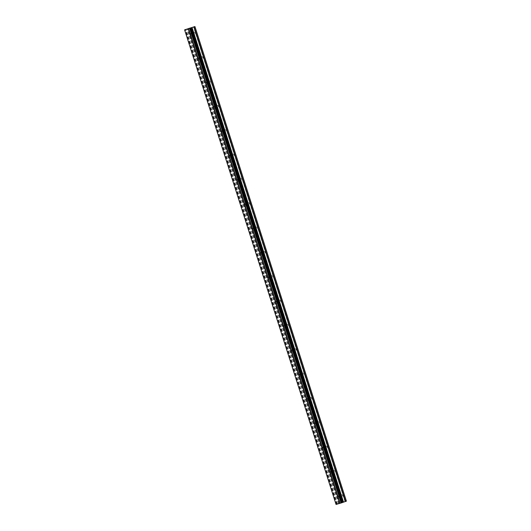 <?xml version="1.0" encoding="UTF-8"?>
<svg xmlns="http://www.w3.org/2000/svg" width="531" height="531" viewBox="0 0 531 531"><rect width="100%" height="100%" fill="white"/><g stroke="black" fill="none" stroke-linecap="round" stroke-linejoin="round"><path stroke-width="0.4" stroke-dasharray="2.65 1.99" d="M337.53 497.262A1.035 0.664 70.7 0 1 337.822 496.107A1.035 0.664 70.7 0 1 338.805 496.91A1.035 0.664 70.7 0 1 338.512 498.065A1.035 0.664 70.7 0 1 337.53 497.262M342.641 495.569A1.035 0.664 -109.3 0 0 341.659 494.766A1.035 0.664 -109.3 0 0 341.36 495.921A1.035 0.664 -109.3 0 0 342.342 496.724A1.035 0.664 -109.3 0 0 342.641 495.569M329.758 472.922A1.035 0.664 70.7 0 1 330.056 471.767A1.035 0.664 70.7 0 1 331.039 472.57A1.035 0.664 70.7 0 1 330.74 473.732A1.035 0.664 70.7 0 1 329.758 472.922M334.875 471.229A1.035 0.664 -109.3 0 0 333.893 470.426A1.035 0.664 -109.3 0 0 333.594 471.581A1.035 0.664 -109.3 0 0 334.576 472.384A1.035 0.664 -109.3 0 0 334.875 471.229M321.992 448.589A1.035 0.664 70.7 0 1 322.29 447.427A1.035 0.664 70.7 0 1 323.273 448.237A1.035 0.664 70.7 0 1 322.974 449.392A1.035 0.664 70.7 0 1 321.992 448.589M327.103 446.89A1.035 0.664 -109.3 0 0 326.12 446.086A1.035 0.664 -109.3 0 0 325.828 447.241A1.035 0.664 -109.3 0 0 326.811 448.051A1.035 0.664 -109.3 0 0 327.103 446.89M314.226 424.249A1.035 0.664 70.7 0 1 314.525 423.094A1.035 0.664 70.7 0 1 315.507 423.897A1.035 0.664 70.7 0 1 315.208 425.052A1.035 0.664 70.7 0 1 314.226 424.249M319.337 422.557A1.035 0.664 -109.3 0 0 318.354 421.747A1.035 0.664 -109.3 0 0 318.062 422.902A1.035 0.664 -109.3 0 0 319.045 423.711A1.035 0.664 -109.3 0 0 319.337 422.557M306.46 399.909A1.035 0.664 70.7 0 1 306.752 398.754A1.035 0.664 70.7 0 1 307.734 399.558A1.035 0.664 70.7 0 1 307.442 400.713A1.035 0.664 70.7 0 1 306.46 399.909M311.571 398.217A1.035 0.664 -109.3 0 0 310.589 397.407A1.035 0.664 -109.3 0 0 310.29 398.569A1.035 0.664 -109.3 0 0 311.272 399.372A1.035 0.664 -109.3 0 0 311.571 398.217M298.688 375.57A1.035 0.664 70.7 0 1 298.986 374.415A1.035 0.664 70.7 0 1 299.969 375.218A1.035 0.664 70.7 0 1 299.67 376.373A1.035 0.664 70.7 0 1 298.688 375.57M303.805 373.877A1.035 0.664 -109.3 0 0 302.823 373.074A1.035 0.664 -109.3 0 0 302.524 374.229A1.035 0.664 -109.3 0 0 303.506 375.032A1.035 0.664 -109.3 0 0 303.805 373.877M290.922 351.23A1.035 0.664 70.7 0 1 291.22 350.075A1.035 0.664 70.7 0 1 292.203 350.878A1.035 0.664 70.7 0 1 291.904 352.033A1.035 0.664 70.7 0 1 290.922 351.23M296.032 349.537A1.035 0.664 -109.3 0 0 295.05 348.734A1.035 0.664 -109.3 0 0 294.758 349.889A1.035 0.664 -109.3 0 0 295.74 350.692A1.035 0.664 -109.3 0 0 296.032 349.537M283.156 326.89A1.035 0.664 70.7 0 1 283.454 325.735A1.035 0.664 70.7 0 1 284.437 326.538A1.035 0.664 70.7 0 1 284.138 327.7A1.035 0.664 70.7 0 1 283.156 326.89M288.267 325.198A1.035 0.664 -109.3 0 0 287.284 324.395A1.035 0.664 -109.3 0 0 286.992 325.549A1.035 0.664 -109.3 0 0 287.975 326.353A1.035 0.664 -109.3 0 0 288.267 325.198M275.39 302.557A1.035 0.664 70.7 0 1 275.682 301.396A1.035 0.664 70.7 0 1 276.664 302.205A1.035 0.664 70.7 0 1 276.372 303.36A1.035 0.664 70.7 0 1 275.39 302.557M280.501 300.858A1.035 0.664 -109.3 0 0 279.518 300.055A1.035 0.664 -109.3 0 0 279.22 301.21A1.035 0.664 -109.3 0 0 280.202 302.013A1.035 0.664 -109.3 0 0 280.501 300.858M267.624 278.217A1.035 0.664 70.7 0 1 267.916 277.063A1.035 0.664 70.7 0 1 268.898 277.866A1.035 0.664 70.7 0 1 268.6 279.021A1.035 0.664 70.7 0 1 267.624 278.217M272.735 276.518A1.035 0.664 -109.3 0 0 271.753 275.715A1.035 0.664 -109.3 0 0 271.454 276.87A1.035 0.664 -109.3 0 0 272.436 277.68A1.035 0.664 -109.3 0 0 272.735 276.518M259.851 253.878A1.035 0.664 70.7 0 1 260.15 252.723A1.035 0.664 70.7 0 1 261.133 253.526A1.035 0.664 70.7 0 1 260.834 254.681A1.035 0.664 70.7 0 1 259.851 253.878M264.969 252.185A1.035 0.664 -109.3 0 0 263.987 251.375A1.035 0.664 -109.3 0 0 263.688 252.537A1.035 0.664 -109.3 0 0 264.67 253.34A1.035 0.664 -109.3 0 0 264.969 252.185M252.086 229.538A1.035 0.664 70.7 0 1 252.384 228.383A1.035 0.664 70.7 0 1 253.367 229.186A1.035 0.664 70.7 0 1 253.068 230.341A1.035 0.664 70.7 0 1 252.086 229.538M257.196 227.845A1.035 0.664 -109.3 0 0 256.214 227.042A1.035 0.664 -109.3 0 0 255.922 228.197A1.035 0.664 -109.3 0 0 256.904 229A1.035 0.664 -109.3 0 0 257.196 227.845M244.32 205.198A1.035 0.664 70.7 0 1 244.612 204.043A1.035 0.664 70.7 0 1 245.594 204.847A1.035 0.664 70.7 0 1 245.302 206.001A1.035 0.664 70.7 0 1 244.32 205.198M249.431 203.506A1.035 0.664 -109.3 0 0 248.448 202.703A1.035 0.664 -109.3 0 0 248.15 203.858A1.035 0.664 -109.3 0 0 249.132 204.661A1.035 0.664 -109.3 0 0 249.431 203.506M236.554 180.859A1.035 0.664 70.7 0 1 236.846 179.704A1.035 0.664 70.7 0 1 237.828 180.507A1.035 0.664 70.7 0 1 237.536 181.662A1.035 0.664 70.7 0 1 236.554 180.859M241.665 179.166A1.035 0.664 -109.3 0 0 240.682 178.363A1.035 0.664 -109.3 0 0 240.384 179.518A1.035 0.664 -109.3 0 0 241.366 180.321A1.035 0.664 -109.3 0 0 241.665 179.166M228.781 156.519A1.035 0.664 70.7 0 1 229.08 155.364A1.035 0.664 70.7 0 1 230.062 156.174A1.035 0.664 70.7 0 1 229.764 157.329A1.035 0.664 70.7 0 1 228.781 156.519M233.899 154.826A1.035 0.664 -109.3 0 0 232.917 154.023A1.035 0.664 -109.3 0 0 232.618 155.178A1.035 0.664 -109.3 0 0 233.6 155.981A1.035 0.664 -109.3 0 0 233.899 154.826M221.015 132.186A1.035 0.664 70.7 0 1 221.314 131.024A1.035 0.664 70.7 0 1 222.297 131.834A1.035 0.664 70.7 0 1 221.998 132.989A1.035 0.664 70.7 0 1 221.015 132.186M226.126 130.487A1.035 0.664 -109.3 0 0 225.144 129.683A1.035 0.664 -109.3 0 0 224.852 130.838A1.035 0.664 -109.3 0 0 225.834 131.648A1.035 0.664 -109.3 0 0 226.126 130.487M213.25 107.846A1.035 0.664 70.7 0 1 213.542 106.691A1.035 0.664 70.7 0 1 214.524 107.494A1.035 0.664 70.7 0 1 214.232 108.649A1.035 0.664 70.7 0 1 213.25 107.846M218.36 106.154A1.035 0.664 -109.3 0 0 217.378 105.344A1.035 0.664 -109.3 0 0 217.079 106.505A1.035 0.664 -109.3 0 0 218.062 107.308A1.035 0.664 -109.3 0 0 218.36 106.154M205.484 83.506A1.035 0.664 70.7 0 1 205.776 82.351A1.035 0.664 70.7 0 1 206.758 83.155A1.035 0.664 70.7 0 1 206.466 84.31A1.035 0.664 70.7 0 1 205.484 83.506M210.595 81.814A1.035 0.664 -109.3 0 0 209.612 81.011A1.035 0.664 -109.3 0 0 209.314 82.166A1.035 0.664 -109.3 0 0 210.296 82.969A1.035 0.664 -109.3 0 0 210.595 81.814M197.711 59.167A1.035 0.664 70.7 0 1 198.01 58.012A1.035 0.664 70.7 0 1 198.992 58.815A1.035 0.664 70.7 0 1 198.694 59.97A1.035 0.664 70.7 0 1 197.711 59.167M202.829 57.474A1.035 0.664 -109.3 0 0 201.846 56.671A1.035 0.664 -109.3 0 0 201.548 57.826A1.035 0.664 -109.3 0 0 202.53 58.629A1.035 0.664 -109.3 0 0 202.829 57.474M189.945 34.827A1.035 0.664 70.7 0 1 190.244 33.672A1.035 0.664 70.7 0 1 191.226 34.475A1.035 0.664 70.7 0 1 190.928 35.63A1.035 0.664 70.7 0 1 189.945 34.827M195.056 33.134A1.035 0.664 -109.3 0 0 194.074 32.331A1.035 0.664 -109.3 0 0 193.782 33.486A1.035 0.664 -109.3 0 0 194.764 34.289A1.035 0.664 -109.3 0 0 195.056 33.134M339.727 503.255L340.238 503.109L339.727 503.255M340.278 503.063L340.756 502.897L340.278 503.056M341.752 502.618L342.296 502.472L341.752 502.618M342.376 502.445L341.685 502.631L342.376 502.439M346.404 501.151L339.767 503.149L188.299 28.548M342.395 502.518L190.914 27.957M339.767 503.149L336.063 504.45M190.178 28.043L190.656 27.917M189.076 28.435L190.762 27.884M188.392 28.621L188.804 28.495M188.545 28.568L189.534 28.223M345.037 501.529L193.569 26.935M342.853 502.127L191.386 27.526M345.017 501.543L193.549 26.942M345.25 501.476L193.788 26.875M345.469 501.41L194.001 26.809M336.169 504.404L184.702 29.802M338.539 503.574L187.071 28.973M338.665 503.534L187.204 28.926M340.842 502.711L189.375 28.103M341.486 502.505L190.018 27.904M342.422 502.246L190.954 27.652M342.402 502.26L190.934 27.658M342.634 502.2L191.173 27.592M336.083 504.437L184.615 29.836M336.256 504.337L184.795 29.763M336.223 504.344L184.768 29.776L336.223 504.344M336.262 504.311L184.801 29.709M336.329 504.291L184.861 29.683M336.8 504.125L185.332 29.524M336.933 504.078L185.465 29.477M337.397 503.932L185.93 29.331M337.504 503.899L186.036 29.298M338.751 503.507L187.284 28.9M338.931 503.448L187.463 28.847M339.681 503.182L188.213 28.581M339.92 503.036L188.452 28.435M339.999 503.003L188.538 28.402M337.822 496.107L341.659 494.766M330.056 471.767L333.893 470.426M322.29 447.427L326.12 446.086M314.525 423.094L318.354 421.747M306.752 398.754L310.589 397.407M298.986 374.415L302.823 373.074M291.22 350.075L295.05 348.734M283.454 325.735L287.284 324.395M275.682 301.396L279.518 300.055M267.916 277.063L271.753 275.715M260.15 252.723L263.987 251.375M252.384 228.383L256.214 227.042M244.612 204.043L248.448 202.703M236.846 179.704L240.682 178.363M229.08 155.364L232.917 154.023M221.314 131.024L225.144 129.683M213.542 106.691L217.378 105.344M205.776 82.351L209.612 81.011M198.01 58.012L201.846 56.671M190.244 33.672L194.074 32.331M190.928 35.63L194.764 34.289M198.694 59.97L202.53 58.629M206.466 84.31L210.296 82.969M214.232 108.649L218.062 107.308M221.998 132.989L225.834 131.648M229.764 157.329L233.6 155.981M237.536 181.662L241.366 180.321M245.302 206.001L249.132 204.661M253.068 230.341L256.904 229M260.834 254.681L264.67 253.34M268.6 279.021L272.436 277.68M276.372 303.36L280.202 302.013M284.138 327.7L287.975 326.353M291.904 352.033L295.74 350.692M299.67 376.373L303.506 375.032M307.442 400.713L311.272 399.372M315.208 425.052L319.045 423.711M322.974 449.392L326.811 448.051M330.74 473.732L334.576 472.384M338.512 498.065L342.342 496.724M342.243 502.585L190.782 27.984M336.388 504.311L184.921 29.709"/><path stroke-width="0.8" d="M342.395 502.518L346.404 501.151L194.937 26.55L184.596 29.849L194.937 26.55M191.034 27.877L342.502 502.472M342.409 502.558L190.901 27.984M184.596 29.849L336.063 504.45L342.369 502.585M190.105 28.11L189.076 28.435M190.656 27.917L189.899 28.163M190.762 27.884L190.178 28.043M188.824 28.482L188.392 28.621M188.545 28.568L189.507 28.223M346.345 501.198L194.884 26.59M342.462 502.492L191.001 27.891M340.099 503.322L188.631 28.72M339.74 503.441L188.273 28.833M345.508 501.49L194.041 26.882M345.329 501.549L193.868 26.942M343.517 502.12L192.049 27.519M343.338 502.18L191.87 27.572M342.588 502.439L191.12 27.838M342.303 502.611L190.841 28.004M341.838 502.777L190.37 28.17M341.698 502.817L190.237 28.216M341.234 502.963L189.766 28.362M341.128 502.996L189.66 28.395M339.94 503.375L188.478 28.774"/></g></svg>
